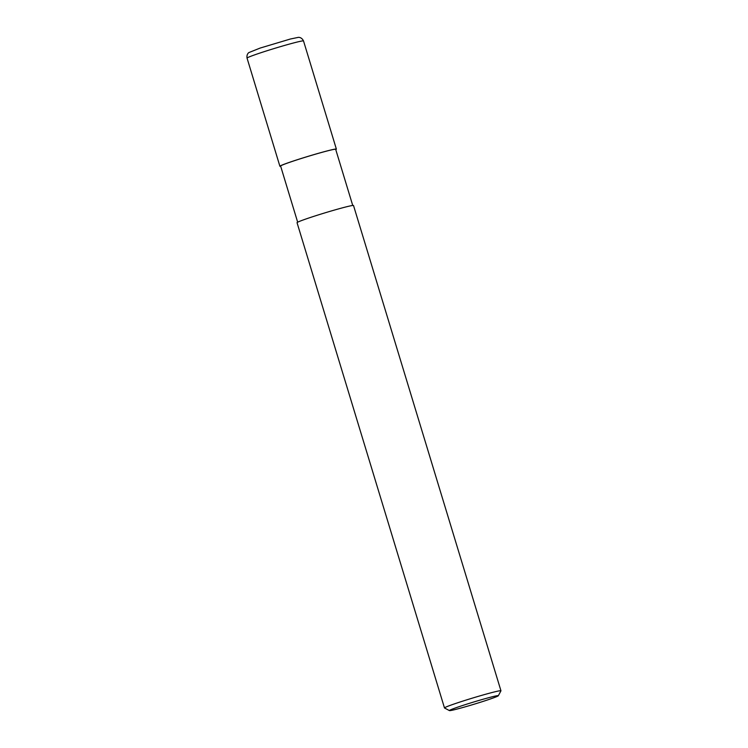 <?xml version="1.0" encoding="UTF-8"?>
<svg xmlns="http://www.w3.org/2000/svg" width="748" height="748" viewBox="0 0 748 748"><rect width="100%" height="100%" fill="white"/><g stroke="black" fill="none" stroke-linecap="round" stroke-linejoin="round"><path stroke-width="1.12" d="M297.667 222.193L280.612 166.047A28.779 1.253 -16.9 0 1 292.281 161.418A28.779 1.253 -16.9 0 1 320.658 152.714A28.779 1.253 -16.9 0 1 335.674 149.32L352.738 205.466M449.426 710.6L444.518 707.991A29.518 1.29 -16.9 0 1 444.48 707.945A29.518 1.29 -16.9 0 1 456.458 703.195A29.518 1.29 -16.9 0 1 485.555 694.275A29.518 1.29 -16.9 0 1 500.954 690.787A29.518 1.29 -16.9 0 1 500.945 690.843L498.327 695.743A25.582 1.113 -16.9 0 1 487.958 699.801A25.582 1.113 -16.9 0 1 463.208 707.402A25.582 1.113 -16.9 0 1 449.426 710.6A25.582 1.113 -16.9 0 1 459.768 706.449A25.582 1.113 -16.9 0 1 485.461 698.585A25.582 1.113 -16.9 0 1 498.327 695.743M444.48 707.945L297.05 222.689A29.518 1.29 -16.9 0 1 309.018 217.939A29.518 1.29 -16.9 0 1 338.124 209.019A29.518 1.29 -16.9 0 1 353.524 205.522L500.954 690.787M280.687 166.318A29.509 1.29 -16.9 0 1 279.902 166.262A29.509 1.29 -16.9 0 1 291.879 161.512A29.509 1.29 -16.9 0 1 320.976 152.592A29.509 1.29 -16.9 0 1 336.376 149.104A29.509 1.29 -16.9 0 1 335.759 149.591M279.902 166.262L247.046 58.11A29.518 1.29 -16.9 0 1 259.023 53.36A29.518 1.29 -16.9 0 1 288.12 44.441A29.518 1.29 -16.9 0 1 303.52 40.953L336.376 149.104M247.046 58.11C246.363 53.734 249.28 52.313 248.991 52.528L260.164 48.059L290.411 39.008L298.171 37.4C297.798 37.4 301.453 36.615 303.52 40.953"/></g></svg>

